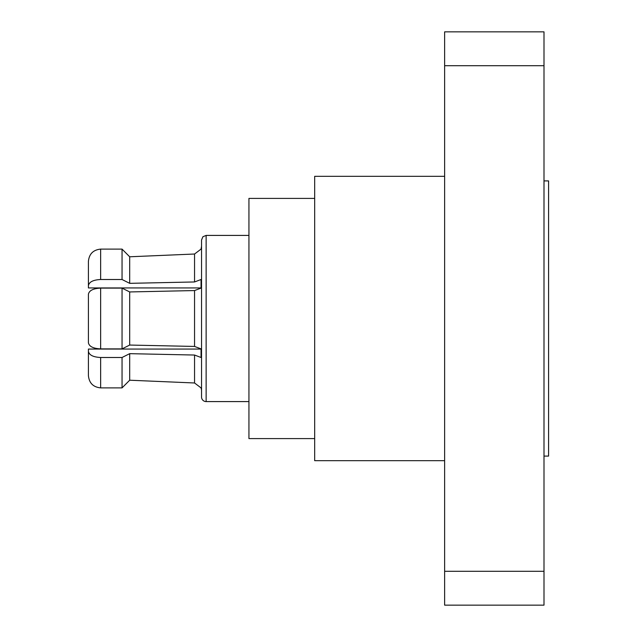 <?xml version="1.0" encoding="UTF-8"?>
<svg xmlns="http://www.w3.org/2000/svg" width="637" height="637" viewBox="0 0 637 637"><rect width="100%" height="100%" fill="white"/><g stroke="black" fill="none" stroke-linecap="round" stroke-linejoin="round"><path stroke-width="0.96" d="M314.678 198.41L248.94 198.41L248.94 438.59L314.678 438.59M129.693 291.945L194.548 290.56L129.693 291.945L122.049 288.115L129.693 291.945L129.693 345.055L194.548 346.44L201.045 348.885L201.045 357.492L194.548 355.04L129.693 353.662L122.049 357.492L100.646 357.492C93.217 357.126 89.14 355.08 88.416 351.361L88.416 349.06L201.045 349.06M88.416 296.547L88.416 294.246C89.14 290.528 93.217 288.481 100.646 288.115C93.217 288.481 89.14 290.528 88.416 294.246L88.416 342.754C89.14 346.472 93.217 348.519 100.646 348.885L122.049 348.885L129.693 345.055L122.049 348.885L122.049 288.115L100.646 288.115L100.646 348.885C93.217 348.519 89.14 346.472 88.416 342.754L88.416 340.453M201.045 287.94L88.416 287.94L88.416 285.639C89.14 281.92 93.217 279.874 100.646 279.508L122.049 279.508L129.693 283.338L194.548 281.96L201.045 279.508L201.045 288.115L194.548 290.56L194.548 346.44M88.416 351.361L88.416 375.615C89.14 383.052 93.217 387.137 100.646 387.885C93.217 387.137 89.14 383.052 88.416 375.615L88.416 371.013M88.416 265.987L88.416 261.385C89.14 253.948 93.217 249.863 100.646 249.115L122.049 249.115L129.693 256.783L129.693 283.338M129.693 353.662L129.693 380.217L122.049 387.885L129.693 380.217L194.548 382.98L201.045 387.885L194.548 382.98L194.548 355.04M201.547 246.208L201.045 249.115L194.548 254.02L129.693 256.783L122.049 249.115L100.646 249.115C93.217 249.863 89.14 253.948 88.416 261.385L88.416 285.639M122.049 249.115L122.049 279.508M100.646 357.492L100.646 387.885L122.049 387.885L122.049 357.492M201.045 387.885L201.045 388.06A7.644 7.644 0 0 1 201.547 390.792M194.548 281.96L194.548 254.02L201.045 249.115M206.133 401.589L206.133 235.411L202.916 236.725L201.547 239.998L201.547 397.002A4.586 4.586 0 0 0 206.133 401.589L248.94 401.589M543.998 65.699L543.998 31.85L444.626 31.85L444.626 65.699L543.998 65.699L543.998 571.301L444.626 571.301L444.626 65.699M444.626 571.301L444.626 605.15L543.998 605.15L543.998 571.301M444.626 176.322L314.678 176.322L314.678 460.678L444.626 460.678M543.998 180.908L548.584 180.908L548.584 456.092L543.998 456.092M100.646 249.115L100.646 279.508M206.133 235.411L248.94 235.411"/></g></svg>
